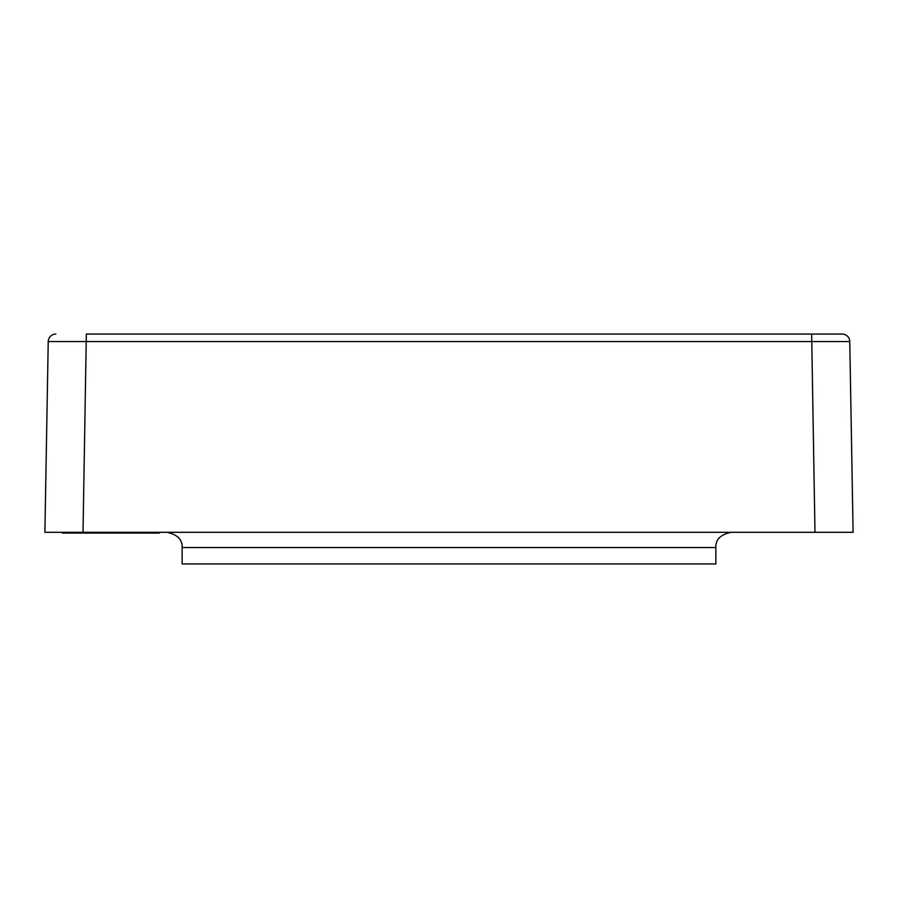 <?xml version="1.0" encoding="UTF-8"?>
<svg xmlns="http://www.w3.org/2000/svg" width="898" height="898" viewBox="0 0 898 898"><rect width="100%" height="100%" fill="white"/><g stroke="black" fill="none" stroke-linecap="round" stroke-linejoin="round"><path stroke-width="1.35" d="M86.354 334.056L842.144 334.056A7.622 7.622 0 0 1 849.766 341.554L853.1 532.301L731.107 532.301C720.544 534.568 715.459 539.653 715.863 547.544L715.863 563.944L182.137 563.944L182.137 547.544C182.541 539.653 177.456 534.568 166.893 532.301L44.9 532.301L48.234 341.554L849.766 341.554A7.622 7.622 -90 0 0 842.144 334.056L811.646 334.056M55.856 334.056A7.622 7.622 0 0 0 48.234 341.554A7.622 7.622 90 0 1 55.856 334.056M731.107 532.301L166.893 532.301M62.433 532.301L62.433 533.064L159.272 533.064L159.272 532.301M842.144 334.056A7.622 7.622 0 0 1 849.766 341.554A7.622 7.622 -90 0 0 842.144 334.056M814.98 532.301L811.657 334.056M86.343 334.056L83.02 532.301M715.863 547.544L182.137 547.544M66.25 532.301L66.25 533.064M155.455 532.301L155.455 533.064"/></g></svg>
